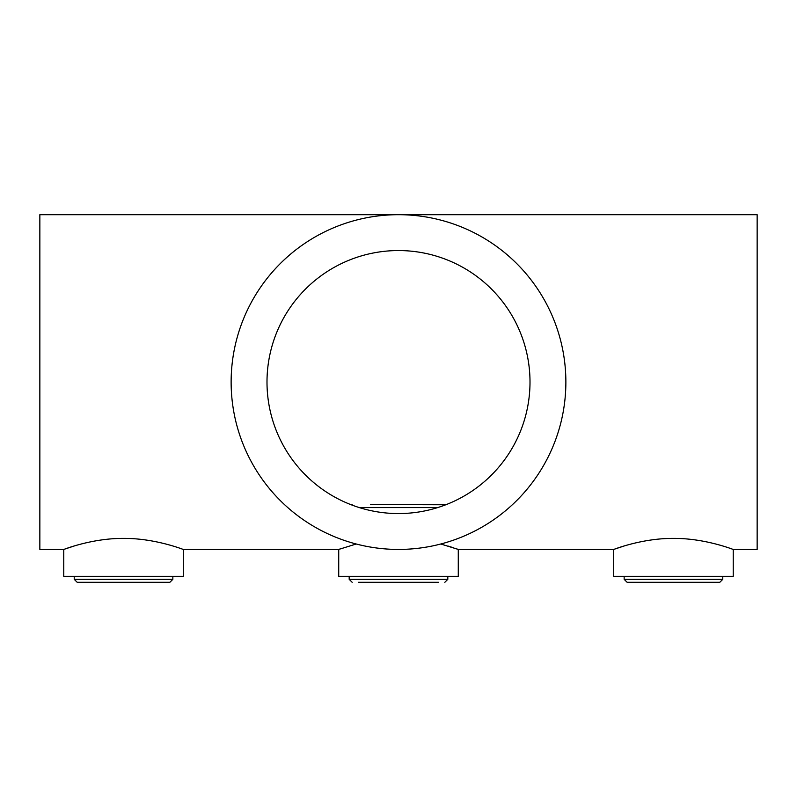 <?xml version="1.0" encoding="UTF-8"?>
<svg xmlns="http://www.w3.org/2000/svg" width="797" height="797" viewBox="0 0 797 797"><rect width="100%" height="100%" fill="white"/><g stroke="black" fill="none" stroke-linecap="round" stroke-linejoin="round"><path stroke-width="1.2" d="M397.524 214.692L757.15 214.692L757.15 549.432L733.24 549.432L733.24 576.331L613.69 576.331L613.69 549.432L458.275 549.432L440.771 544.002M733.24 549.432C733.838 549.82 705.644 538.204 673.495 538.393C641.196 538.204 613.102 549.82 613.69 549.432L624.151 545.985M356.229 544.002L338.725 549.432L183.31 549.432L183.31 576.331L63.76 576.331L63.76 549.432L39.85 549.432L39.85 214.692L398.5 214.692A167.37 167.37 0 0 0 231.13 382.062A167.37 167.37 0 0 0 398.5 549.432A167.37 167.37 0 0 0 565.87 382.062A167.37 167.37 0 0 0 398.5 214.692L399.476 214.692M183.31 549.432C183.908 549.82 155.714 538.204 123.565 538.393C91.266 538.204 63.172 549.82 63.76 549.432L74.221 545.985M457.109 549.023L458.275 549.432L458.275 576.331L338.725 576.331L338.725 549.432L339.871 549.023M398.5 250.557A131.505 131.505 0 0 0 266.995 382.062A131.505 131.505 0 0 0 398.5 513.567A131.505 131.505 0 0 0 530.005 382.062A131.505 131.505 0 0 0 398.5 250.557M448.163 546.094L453.583 547.808M169.861 582.308L77.209 582.308L74.221 579.319L172.849 579.319L169.861 582.308M438.619 582.308L358.381 582.308M370.555 504.601L445.802 504.76M384.523 504.601L412.467 504.601M438.619 504.601L426.445 504.601M719.791 582.308L627.139 582.308L624.151 579.319L722.779 579.319L719.791 582.308M349.186 576.331L349.186 579.319L447.814 579.319L444.826 582.308M437.692 507.589L359.308 507.589M172.849 579.319L172.849 576.331M74.221 579.319L74.221 576.331M447.814 579.319L447.814 576.331M351.198 504.76L352.174 504.601M349.186 579.319L352.174 582.308M722.779 579.319L722.779 576.331M624.151 579.319L624.151 576.331"/></g></svg>
